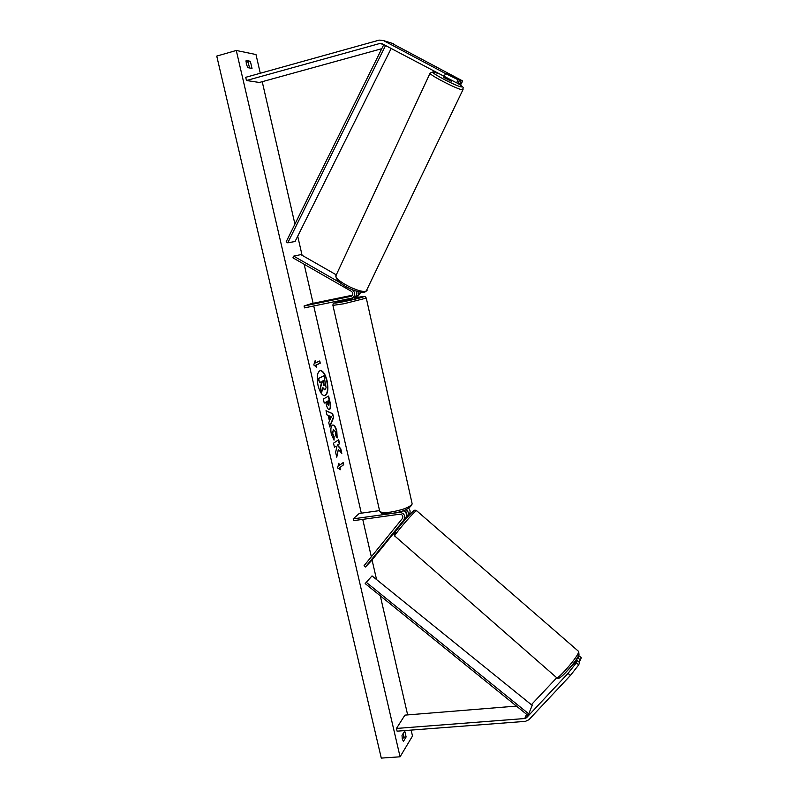 <?xml version="1.0" encoding="UTF-8"?>
<svg xmlns="http://www.w3.org/2000/svg" width="798" height="798" viewBox="0 0 798 798"><rect width="100%" height="100%" fill="white"/><g stroke="black" fill="none" stroke-linecap="round" stroke-linejoin="round"><path stroke-width="1.2" d="M461.204 80.568L462.66 80.957L461.174 83.999L459.708 83.64L461.204 80.568L446.192 72.818L459.598 80.159L458.112 79.77L456.606 82.862L458.102 83.241L459.598 80.159M459.708 83.64L458.281 82.872M456.606 82.862L382.072 43.7L379.928 43.461L246.462 80.508L259.38 82.473L381.773 48.708M444.047 76.678L445.543 73.566L383.499 40.578L379.21 40.119L245.724 77.306L246.462 80.508M462.66 80.957L391.379 43.052M445.543 73.566L458.112 79.77M578.7 651.487L416.546 510.64L415.389 511.438C410.461 515.548 392.696 536.795 394.801 536.037L556.585 677.602C556.964 680.604 575.767 659.367 578.341 653.023L578.7 651.487L579.009 654.899C576.994 659.068 572.705 664.794 566.121 672.066C560.884 677.692 557.762 679.587 556.755 677.751L531.368 704.714M568.006 673.402L526.53 717.721L524.775 718.529L396.466 728.444L397.095 731.168L525.383 721.362L528.884 719.746L570.43 675.447L578.73 664.864L579.548 662.53L577.144 660.495L576.316 662.819L568.006 673.402L570.43 675.447M568.056 669.981L577.144 660.495M578.48 656.016L578.051 657.981L575.408 660.814M578.73 664.864L576.316 662.819M516.446 706.09L404.905 715.128L396.466 728.444M578.051 657.981L580.445 660.006L581.253 657.712L578.869 655.707M580.445 660.006L578.73 661.841M400.855 523.807L405.843 517.633C407.309 514.58 406.421 512.276 403.16 510.69M406.152 509.563C408.416 511.418 408.885 513.523 407.559 515.877L405.613 518.281M408.686 508.326C410.322 510.191 410.551 512.087 409.364 514.032L405.793 518.441M401.055 524.266L371.26 560.904L365.434 566.989L405.733 517.772M365.434 566.989L364.018 565.782L402.511 518.351C403.379 515.947 402.501 514.56 399.868 514.191L353.604 520.645L353.185 518.86L399.459 512.396C403.968 513.004 405.484 515.378 404.007 519.508L403.898 519.658M406.441 514.002C406.611 511.867 405.613 510.74 403.459 510.61L403.339 510.63M353.185 518.86L359.24 513.473L379.559 510.6M339.649 282.422L293.714 256.128L300.886 254.612L336.297 274.851M353.863 297.445L354.152 297.345C356.606 296.048 357.364 293.983 356.427 291.15M352.507 295.2L311.021 303.739L304.048 306.003L304.487 307.878L351.978 298.093C355.369 295.689 355.539 292.916 352.487 289.774M304.048 306.003L351.27 296.277C353.305 294.801 353.364 293.155 351.449 291.34L292.936 257.834L293.714 256.128M356.806 291.27L356.856 293.445M358.003 296.008L360.975 292.148M352.287 295.529L344.666 297.285L351.948 295.868M354.891 296.966L358.292 295.908M358.821 291.779C359.02 294.093 358.142 295.719 356.167 296.647M352.925 299.011L345.434 300.676L345.175 299.539M345.494 299.479L350.551 298.442M351.838 295.639L344.666 297.285L351.838 295.639M350.561 298.512L345.504 299.549M451.129 81.157L443.808 77.576L444.197 76.758M447.917 73.596L453.065 76.688M449.075 79.152L449.823 79.521M449.813 79.551L446.062 77.675M324.686 395.728C327.569 393.943 328.257 388.995 326.741 380.865C325.035 374.322 322.811 370.9 320.068 370.591M327.09 380.806C325.315 374.072 323.03 370.651 320.237 370.551C317.235 372.107 316.497 377.085 318.033 385.484C319.828 392.227 322.103 395.628 324.856 395.708C327.878 394.122 328.616 389.155 327.09 380.806M236.278 50.474L216.747 56.089L381.284 758.1L400.077 756.803L236.278 50.474L255.988 54.533L260.288 73.246M400.077 756.803L412.496 736.015L411.13 730.09M407.648 714.898L380.297 595.827M376.566 579.577L372.058 559.937M371.329 556.775L362.741 519.368M361.314 513.174L313.734 305.983M313.115 303.3L304.148 264.258M302.093 255.31L297.714 236.208M294.931 224.118L262.223 81.685M334.053 440.137L331.379 434.461C330.442 429.783 330.771 426.701 332.347 425.214L332.836 425.025C334.422 424.985 335.749 427.02 336.816 431.12L337.155 437.942L335.629 435.479L335.509 431.927L333.325 429.364L332.736 433.723L334.123 436.596L334.053 440.137M329.614 409.424L329.265 409.554C328.078 409.534 327.07 407.768 326.242 404.247L325.774 402.242L324.247 403.1L323.31 399.02L328.626 396.077L330.063 402.302C330.911 406.162 330.761 408.536 329.614 409.424L329.095 409.564M338.382 449.464L341.823 453.374L340.736 448.666L337.524 445.134L339.599 443.718L338.681 439.728L333.514 443.199L334.452 447.229L335.788 446.311L336.716 447.379L335.639 452.356L336.756 457.194L338.382 449.464L336.576 456.436M250.363 61.296L246.123 60.488L246.323 63.96L247.779 67.66L252.008 68.409L250.363 61.296L247.919 61.995L246.013 61.636M402.012 735.357L404.726 730.948L406.112 736.973L403.409 741.422L402.312 739.048L402.012 735.357M315.659 362.861L315.15 360.636L313.774 364.975L316.686 367.309L316.178 365.085L320.247 363.18L319.749 360.975L315.32 362.93L314.941 361.295M340.347 469.723L337.594 467.957L338.851 463.219L339.35 465.394L343.16 462.591L343.659 464.735L339.848 467.558L340.347 469.723M329.464 421.025L328.158 415.359L326.971 414.89L326.003 410.691L332.696 413.743L333.584 417.583L329.774 426.98L328.766 422.661L329.464 421.025M249.654 68L247.919 61.995M403.379 733.143L403.758 737.143L402.392 739.387M402.152 738.22L403.13 738.18M403.758 737.143L406.112 736.973M324.726 389.833L322.701 388.127M320.886 381.913L321.275 383.599L320.317 387.429L321.414 392.167L320.666 387.369L321.614 383.539L321.205 381.743L319.559 382.591L318.611 378.481L324.008 375.768L326.123 387.758L324.896 389.823L322.831 387.579L321.764 392.097M319.559 382.591L318.262 378.541L324.008 375.768M319.419 361.125L320.247 363.18M316.247 366.96L316.178 365.085M315.828 365.155L319.908 363.24M338.661 463.937L339.35 465.394M339.848 467.558L343.659 464.735M343.32 464.795L342.861 462.81M339.509 467.608L339.928 469.453M334.412 447.079L335.788 446.311M341.344 452.835L340.397 448.715L337.185 445.184L339.599 443.718M339.26 443.768L338.372 439.937M324.227 402.98L325.774 402.242M328.307 396.247L329.714 402.362C330.562 406.222 330.412 408.596 329.265 409.484L329.594 409.424M328.327 400.796L326.931 401.584L328.606 405.424L328.327 400.796L326.591 401.643L328.377 405.464M332.666 425.065C334.192 425.214 335.459 427.259 336.477 431.179L336.896 437.523M333.444 429.294L332.387 433.783L334.123 436.596M333.773 436.646L333.714 439.798M326.063 410.94L332.696 413.743M332.357 413.803L333.584 417.583M333.245 417.643L329.654 426.481M329.574 415.928L329.983 419.229L331.429 416.666L329.574 415.928L330.322 419.179M324.138 385.693L323.659 380.486L322.372 381.145L324.148 385.683M323.878 385.703L323.34 380.656M400.656 523.638L401.065 523.987L403.938 519.987M379.928 43.461L383.788 44.638L286.153 241.844L287.759 242.831L295.07 241.505L391.14 48.528M385.554 45.546L287.759 242.831M526.53 717.721L527.598 715.128L365.175 583.567L372.028 575.907L532.196 705.392L528.715 713.841L366.182 582.241M527.598 715.128L528.715 713.841M383.499 40.578L393.344 43.671M531.767 705.043L532.126 704.165M524.775 718.529L526.54 714.27M407.449 516.017L409.254 514.171M399.459 512.396L400.267 511.588M350.901 296.377L351.459 296.188M344.068 301.624C362.142 297.963 372.227 294.382 354.172 298.123L354.202 298.113C367.429 295.569 363.679 296.676 365.205 296.696L366.292 298.113L343.848 303.769L332.916 305.385C333.394 303.21 331.03 303.559 345.295 300.068C331.449 303.529 331.04 304.048 344.068 301.624M366.262 297.993L412.047 503.329M332.946 305.504L379.589 510.74C379.838 512.515 383.599 512.964 390.89 512.057C403 509.892 410.092 507.169 412.167 503.887C410.272 508.625 403.459 511.797 391.718 513.403C379.269 514.351 382.013 513.244 379.708 511.289M437.922 73.416L433.543 72.02C426.88 70.793 456.795 86.723 461.523 86.912C462.98 86.942 461.553 85.655 457.234 83.022C466.461 88.997 462.042 87.261 462.97 89.715L462.381 89.775C457.793 89.735 427.13 73.805 430.152 73.037L336.237 274.991C331.878 279.021 360.407 294.203 366.272 290.961L463.059 89.506M559.627 676.036C555.717 684.056 575.727 662.589 578.62 655.617M412.875 511.548C407.369 516.176 389.165 538.57 395.768 532.575M393.314 43.661L383.469 40.568M404.007 519.508L405.843 517.633M407.559 515.877L409.364 514.032M354.152 297.345L351.978 298.093M352.935 299.041L352.666 297.854M437.833 73.376L433.204 71.88L430.152 73.037M367.06 290.412L365.454 291.789C359.29 294.871 333.235 282.791 336.237 274.991M451.618 80.408L451.189 81.326M413.254 511.219C414.032 510.072 415.13 509.882 416.546 510.64M406.042 518.65L405.444 518.131M401.135 524.336L400.526 523.807M412.925 511.488C409.554 514.371 399.1 526.371 395.668 531.298C393.414 535.687 393.943 533.064 394.711 535.957"/></g></svg>
